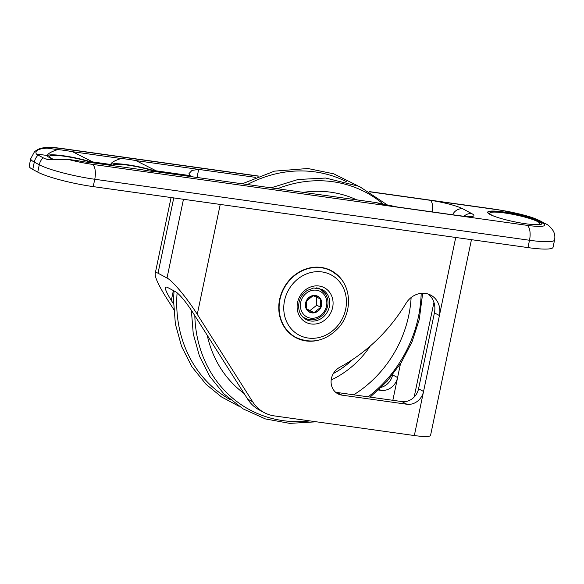 <?xml version="1.0" encoding="UTF-8"?>
<svg xmlns="http://www.w3.org/2000/svg" width="584" height="584" viewBox="0 0 584 584"><rect width="100%" height="100%" fill="white"/><g stroke="black" fill="none" stroke-linecap="round" stroke-linejoin="round"><path stroke-width="0.88" d="M53.969 159.556A27.798 3.891 -168.2 0 1 49.647 157.68A27.798 3.891 -168.2 0 1 47.333 155.578C47.735 153.672 51.18 151.687 57.67 149.613A27.798 3.891 -168.2 0 1 72.518 151.701L121.07 158.512A27.798 3.891 -168.2 0 1 135.919 160.593L255.361 177.346M173.528 303.935L171.316 300.432C167.104 293.686 165.082 289.299 165.236 287.277L166.79 287.043L175.777 291.854C180.04 294.803 185.544 301.41 192.282 311.666L247.674 399.12A37.902 33.887 118.2 0 0 259.223 409.924L264.209 412.596A37.902 33.887 -61.8 0 1 252.668 401.792L247.674 399.12M392.842 400.303L397.594 377.556A15.162 13.556 -61.8 0 1 380.936 390.346L378.505 390.002M306.826 309.491L313.995 312.63L320.733 307.308L320.295 298.847L313.126 295.708L306.388 301.023L306.826 309.491A8.767 7.84 -61.8 0 1 309.17 297.46A8.767 7.84 -61.8 0 1 320.317 298.84A8.767 7.84 -61.8 0 1 317.966 310.885A8.767 7.84 -61.8 0 1 306.819 309.498M320.733 307.308L316.776 305.191L316.338 296.73M306.724 309.031L310.038 310.513L316.776 305.191M310.038 310.513L313.995 312.63M326.565 268.669A37.653 33.66 -61.8 0 1 329.88 270.195L331.478 271.049A37.653 33.66 118.2 0 0 284.028 288.343A37.653 33.66 118.2 0 0 295.92 337.428C311.688 344.421 326.011 341.092 338.881 327.427C352.188 312.345 351.663 287.233 337.457 275.232L331.478 271.049A37.653 33.66 118.2 0 1 337.326 275.144M295.92 337.428L294.321 336.574A37.653 33.66 -61.8 0 1 291.212 334.661M487.655 212.466A27.798 3.891 -168.2 0 1 515.548 214.576A27.798 3.891 -168.2 0 1 541.959 223.811M494.079 216.211A25.55 3.577 -168.2 0 1 489.896 213.707A25.55 3.577 -168.2 0 1 515.482 214.883A25.55 3.577 -168.2 0 1 539.404 224.052A25.55 3.577 -168.2 0 1 535.265 224.672A25.55 3.577 -168.2 0 1 534.572 224.672M110.748 164.637A27.798 3.891 -168.2 0 1 129.159 165.009A27.798 3.891 -168.2 0 1 157.884 171.966M112.873 165.652A25.55 3.577 -168.2 0 1 127.918 165.17A25.55 3.577 -168.2 0 1 155.986 171.754M47.348 155.745A27.798 3.891 -168.2 0 1 65.758 156.118A27.798 3.891 -168.2 0 1 94.484 163.075M53.772 159.483A25.55 3.577 -168.2 0 1 49.589 156.987A25.55 3.577 -168.2 0 1 69.708 157.103A25.55 3.577 -168.2 0 1 92.586 162.856M375.892 202.546A25.273 3.54 11.8 0 0 398.003 207.225A10.111 4.307 -82 0 0 397.361 207.013L375.892 202.546L156.884 171.827A27.798 3.891 -168.2 0 1 142.036 169.74L93.484 162.929A27.798 3.891 -168.2 0 1 78.636 160.848L68.073 159.366L47.808 159.505L45.362 158.855A40.435 5.657 -168.2 0 1 43.085 157.746L38.091 155.074A40.435 5.657 -168.2 0 1 36.376 154.037L47.348 155.483M72.518 151.701L92.79 161.951A27.798 3.891 -168.2 0 1 96.652 163.374M36.376 154.037C34.587 150.701 38.164 148.73 47.107 148.132L57.67 149.613M47.107 148.132A30.324 4.241 -168.2 0 1 63.364 148.84A12.636 5.38 98 0 0 62.561 148.57C55.852 147.599 50.224 147.241 45.683 147.496L41.464 148.124C36.719 149.424 34.157 152.095 34.303 152.081L30.733 158.717L29.2 166.06A42.961 6.015 11.8 0 0 32.755 169.448L37.748 172.119A42.961 6.015 11.8 0 0 93.214 186.617L527.965 247.601A42.961 6.015 11.8 0 0 553.048 247.295L554.581 239.951C555.187 236.717 554.756 233.717 553.289 230.95C550.595 227.03 548.055 224.657 545.668 223.84A12.636 11.293 -61.8 0 0 542.259 222.73A30.324 4.241 -168.2 0 1 527.067 225.336A12.636 5.38 98 0 1 529.505 240.258A42.961 6.015 11.8 0 0 554.581 239.951M111.318 165.433A27.798 3.891 -168.2 0 1 110.734 164.469L110.748 164.374M92.79 161.951L110.734 164.469C111.135 162.571 114.581 160.585 121.07 158.512M405.953 303.432A20.214 18.075 -61.8 0 1 430.846 295.175A20.214 18.075 -61.8 0 1 439.416 315.535L423.553 391.462A15.162 13.556 -61.8 0 1 406.895 404.252L341.947 395.142A15.162 13.556 -61.8 0 1 337.859 393.806A15.162 13.556 -61.8 0 1 331.121 380.768A15.162 13.556 -61.8 0 1 339.632 367.373A164.257 146.832 118.2 0 0 405.953 303.432M428.233 294.059A20.214 18.075 -61.8 0 1 434.423 312.863L418.56 388.783L423.553 391.462L414.341 435.547A27.798 3.891 11.8 0 0 430.569 435.35L471.449 239.674M220.234 204.436L197.275 314.338L252.668 401.792M414.341 435.547L274.436 415.918A37.902 33.887 -61.8 0 1 264.209 412.596M318.776 340.151A37.902 33.887 -61.8 0 1 295.694 337.603A37.902 33.887 -61.8 0 1 295.008 274.838A37.902 33.887 -61.8 0 1 331.493 270.772A37.902 33.887 -61.8 0 1 346.407 288.584M197.275 314.338C187.092 298.139 172.667 280.824 167.009 278.021L158.023 273.21C156.381 272.341 155.432 272.48 155.176 273.633C154.891 277.342 158.607 285.386 166.323 297.76L173.718 309.432M381.337 387.294A15.162 13.556 118.2 0 0 392.601 374.884L397.594 377.556L400.471 363.788M335.523 392.178A15.162 13.556 118.2 0 0 336.953 392.463L401.901 401.573A15.162 13.556 118.2 0 0 418.56 388.783M197.005 177.456L198.691 169.397L191.975 170.426L188.99 173.579L190.07 175.602L192.297 176.791M294.708 337.048A37.902 33.887 118.2 0 0 297.709 338.318M333.208 272.049A37.902 33.887 118.2 0 0 330.486 270.261M135.919 160.593L156.191 170.849A27.798 3.891 -168.2 0 1 160.06 172.273M489.947 214.401A27.798 3.891 -168.2 0 1 487.647 212.211A27.798 3.891 -168.2 0 1 509.635 212.926A27.798 3.891 -168.2 0 1 539.762 221.394A27.798 3.891 -168.2 0 1 542.069 223.584A27.798 3.891 -168.2 0 1 520.081 222.862A27.798 3.891 -168.2 0 1 489.947 214.401M173.375 290.569L171.316 300.432M302.782 317.024L305.045 318.236A16.425 14.68 -61.8 0 1 301.424 315.389M316.178 287.846A16.425 14.68 -61.8 0 1 320.558 289.277A16.425 14.68 -61.8 0 1 325.441 293.774M320.485 298.745A8.95 8.001 118.2 0 0 306.264 300.972A8.95 8.001 118.2 0 0 314.039 312.841A8.95 8.001 118.2 0 0 320.485 298.745M324.682 295.431A14.403 12.877 -61.8 0 1 314.316 318.112A14.403 12.877 -61.8 0 1 301.797 299.015A14.403 12.877 -61.8 0 1 324.682 295.431M302.804 320.127A19.586 17.505 118.2 0 0 332.617 307.571A19.586 17.505 118.2 0 0 309.863 287.277A19.586 17.505 118.2 0 0 302.804 320.127M306.038 319.492L303.49 317.703C299.271 313.674 297.825 308.41 299.161 301.906C300.446 296.993 303.147 293.168 307.257 290.43L313.739 287.985L322.149 289.416A17.06 15.25 -61.8 0 1 325.536 314.659A17.06 15.25 -61.8 0 1 306.038 319.492A17.06 15.25 -61.8 0 1 303.395 317.638M336.501 278.626A34.113 30.499 -61.8 0 1 324.208 335.844A34.113 30.499 -61.8 0 1 284.569 300.497A34.113 30.499 -61.8 0 1 336.501 278.626M527.067 225.336L92.316 164.345A30.324 4.241 -168.2 0 1 68.073 159.366M51.21 159.673L45.362 158.855M92.316 164.345A12.636 5.38 98 0 1 94.754 179.266L529.505 240.258L527.965 247.601M93.214 186.617L94.754 179.266A42.961 6.015 11.8 0 1 39.281 164.776A12.636 11.293 -61.8 0 1 43.085 157.746M63.364 148.84L258.252 176.178M369.942 191.844L498.115 209.824A30.324 4.241 -168.2 0 1 537.265 220.051L542.259 222.73M369.599 191.64L497.312 209.561A12.636 5.38 98 0 1 498.115 209.824M37.748 172.119L39.281 164.776L34.295 162.104A12.636 11.293 -61.8 0 1 38.091 155.074M32.755 169.448L34.295 162.104A42.961 6.015 11.8 0 1 30.733 158.717M455.724 237.469L439.416 315.535L434.423 312.863M158.023 273.21L173.755 197.91M183.464 199.275L167.009 278.021M401.901 401.573L406.895 404.252M379.155 389.389L380.936 390.346M336.953 392.463L341.947 395.142M190.07 175.602L156.191 170.849M397.361 207.013L458.498 215.591A10.111 4.307 -82 0 1 459.141 215.803A25.273 3.54 11.8 0 0 471.799 213.634L462.813 208.816A25.273 3.54 11.8 0 0 430.189 200.297A10.111 4.307 98 0 1 432.196 211.904M471.799 213.634A10.111 9.037 118.2 0 0 464.061 216.219M462.813 208.816A10.111 9.037 118.2 0 0 452.593 214.766M537.265 220.051A12.636 11.293 -61.8 0 1 540.674 221.161L545.668 223.84M433.941 302.395L414.166 397.054M346.772 181.858A123.516 110.42 118.2 0 0 247.448 184.529M177.113 292.774A123.516 110.42 118.2 0 0 230.132 399.58M368.154 396.843A123.253 110.179 118.2 0 0 417.845 319.411A123.253 110.179 118.2 0 0 421.188 293.336M383.622 204.429A123.253 110.179 118.2 0 0 277.444 188.734M194.822 315.681A123.253 110.179 118.2 0 0 310.002 420.911M353.685 394.813A112.449 100.521 118.2 0 0 408.223 317.82A112.449 100.521 118.2 0 0 411.121 297.548M356.685 199.852A112.449 100.521 118.2 0 0 303.235 192.355M207.24 335.282A112.449 100.521 118.2 0 0 244.134 393.521M331.201 379.958A91.345 81.658 118.2 0 0 370.3 345.991M333.347 373.541A87.125 77.884 118.2 0 0 352.7 359.474M305.045 318.236C311.951 321.302 318.214 319.849 323.835 313.885C328.77 307.301 329.347 300.636 325.573 293.898L320.558 289.277L318.295 288.073M62.561 148.57L258.537 176.061M171.076 197.538L155.176 273.633M458.498 215.591C466.755 216.657 468.127 216.321 468.025 216.35L468.492 216.314M497.312 209.561L520.709 214.226C528.761 216.562 531.513 216.803 540.674 221.161M357.247 185.522L333.763 173.835L307.877 168.506L274.429 171.148L242.251 183.799M174.025 290.92L173.536 300.307L175.375 324.003L181.58 346.443L191.917 366.781L205.991 384.221L221.431 396.894L238.995 406.267M370.176 397.127L387.112 381.257L401.252 362.569L412.1 341.728L419.276 319.448L422.67 293.241M387.995 205.386L359.277 186.391L325.689 178.047L298.081 179.485L270.998 187.836M191.348 310.221L193.246 333.814L199.465 356.152L209.78 376.395L223.803 393.762L243.119 408.902L265.45 418.932L289.737 423.385L316.294 421.794"/></g></svg>
